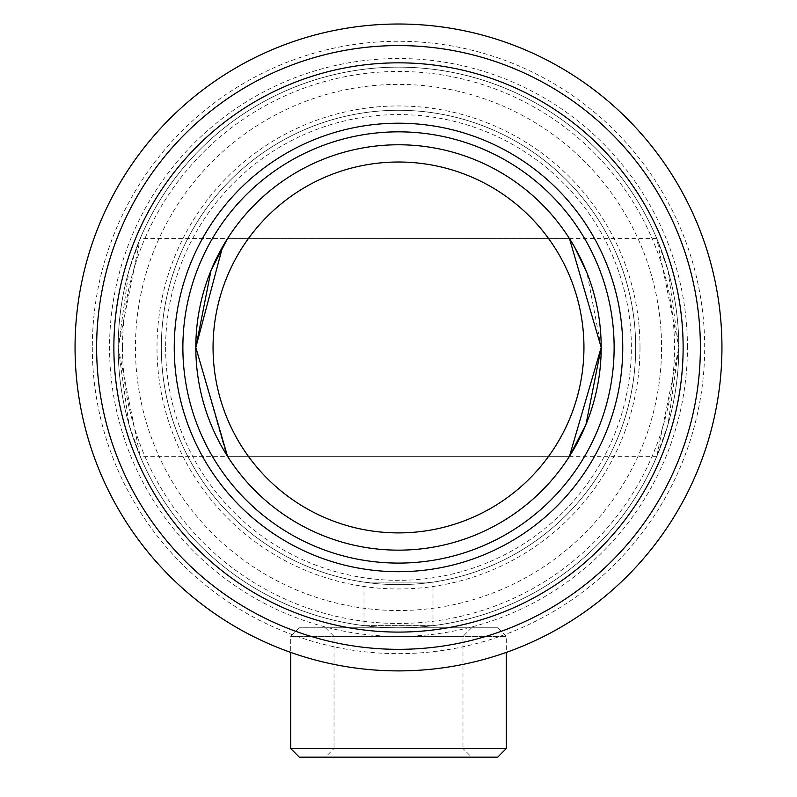 <?xml version="1.0" encoding="UTF-8"?>
<svg xmlns="http://www.w3.org/2000/svg" width="797" height="797" viewBox="0 0 797 797"><rect width="100%" height="100%" fill="white"/><g stroke="black" fill="none" stroke-linecap="round" stroke-linejoin="round"><path stroke-width="0.6" stroke-dasharray="3.98 2.99" d="M364 625.645L433 625.645L364 625.645L364 582.129L433 582.129L364 582.129M433 625.645L433 582.129M122.499 347.462A276.001 276.001 0 0 0 398.5 623.463A276.001 276.001 0 0 0 674.501 347.462A276.001 276.001 0 0 0 398.5 71.461A276.001 276.001 0 0 0 122.499 347.462M118.185 347.462A280.315 280.315 0 0 0 398.5 627.777A280.315 280.315 0 0 0 678.815 347.462A280.315 280.315 0 0 0 398.5 67.147A280.315 280.315 0 0 0 118.185 347.462A280.315 280.315 0 0 0 398.5 627.777A280.315 280.315 0 0 0 678.815 347.462A280.315 280.315 0 0 0 398.5 67.147A280.315 280.315 0 0 0 118.185 347.462A280.315 280.315 0 0 0 398.5 627.777A280.315 280.315 0 0 0 678.815 347.462A280.315 280.315 0 0 0 398.5 67.147A280.315 280.315 0 0 0 118.185 347.462A280.315 280.315 0 0 0 398.5 627.777A280.315 280.315 0 0 0 678.815 347.462A280.315 280.315 0 0 0 398.5 67.147A280.315 280.315 0 0 0 118.185 347.462L128.984 270.392L140.202 238.572L118.185 347.462A280.315 280.315 0 0 0 398.5 627.777A280.315 280.315 0 0 0 678.815 347.462L668.016 270.412L656.798 238.572L678.815 347.462A280.315 280.315 0 0 1 398.5 627.777A280.315 280.315 0 0 1 118.185 347.462L128.984 424.512L140.202 456.352L118.185 347.462A280.315 280.315 0 0 1 398.5 67.147A280.315 280.315 0 0 1 678.815 347.462L668.016 424.522L656.798 456.352L678.815 347.462A280.315 280.315 0 0 0 398.5 67.147A280.315 280.315 0 0 0 118.185 347.462M640.001 347.462A241.501 241.501 0 0 0 398.5 105.961A241.501 241.501 0 0 0 156.999 347.462A241.501 241.501 0 0 0 398.5 588.963A241.501 241.501 0 0 0 640.001 347.462M635.687 347.462A237.187 237.187 0 0 0 398.5 110.275A237.187 237.187 0 0 0 161.313 347.462A237.187 237.187 0 0 0 398.5 584.649A237.187 237.187 0 0 0 635.687 347.462A237.187 237.187 0 0 0 398.5 110.275A237.187 237.187 0 0 0 161.313 347.462A237.187 237.187 0 0 0 398.5 584.649A237.187 237.187 0 0 0 635.687 347.462A237.187 237.187 0 0 0 398.5 110.275A237.187 237.187 0 0 0 161.313 347.462A237.187 237.187 0 0 0 398.5 584.649A237.187 237.187 0 0 0 635.687 347.462A237.187 237.187 0 0 1 398.5 584.649A237.187 237.187 0 0 1 161.313 347.462A237.187 237.187 0 0 1 398.5 110.275A237.187 237.187 0 0 1 635.687 347.462A237.187 237.187 0 0 1 398.5 584.649A237.187 237.187 0 0 1 161.313 347.462A237.187 237.187 0 0 1 398.5 110.275A237.187 237.187 0 0 1 635.687 347.462M222.602 246.751L227.543 238.572L569.457 238.572M601.187 347.462L586.99 272.933M398.5 563.09A215.628 215.628 0 0 0 614.128 347.462A215.628 215.628 0 0 0 398.5 131.834A215.628 215.628 0 0 0 182.872 347.462A215.628 215.628 0 0 0 398.5 563.09M398.5 550.149A202.687 202.687 0 0 0 601.187 347.462A202.687 202.687 0 0 0 398.5 144.775A202.687 202.687 0 0 0 195.813 347.462A202.687 202.687 0 0 0 398.5 550.149M398.5 584.649A237.187 237.187 0 0 0 635.687 347.462A237.187 237.187 0 0 0 398.5 110.275A237.187 237.187 0 0 0 161.313 347.462A237.187 237.187 0 0 0 398.5 584.649A237.187 237.187 0 0 0 635.687 347.462A237.187 237.187 0 0 0 398.5 110.275A237.187 237.187 0 0 0 161.313 347.462A237.187 237.187 0 0 0 398.5 584.649M195.813 347.462L226.189 454.18M325.405 627.777L471.595 627.777L325.405 627.777L334.023 636.395L462.977 636.395L334.023 636.395L334.023 748.522L462.977 748.522L471.595 757.15L325.405 757.15L471.595 757.15M471.595 627.777L462.977 636.395L462.977 748.522L334.023 748.522L325.405 757.15M497.687 627.777L299.313 627.777L497.687 627.777L506.314 636.395L290.686 636.395L290.686 652.404M299.313 627.777L290.686 636.395L506.314 636.395L506.314 652.404M299.313 757.15L497.687 757.15M290.686 748.522L506.314 748.522M75.057 347.462A323.443 323.443 0 0 0 398.5 670.895A323.443 323.443 0 0 0 721.943 347.462A323.443 323.443 0 0 0 398.5 24.02A323.443 323.443 0 0 0 75.057 347.462M96.626 347.462A301.874 301.874 0 0 0 398.5 649.336A301.874 301.874 0 0 0 700.374 347.462A301.874 301.874 0 0 0 398.5 45.578A301.874 301.874 0 0 0 96.626 347.462M614.128 347.462A215.628 215.628 0 0 0 398.5 131.834A215.628 215.628 0 0 0 182.872 347.462A215.628 215.628 0 0 0 398.5 563.09A215.628 215.628 0 0 0 614.128 347.462A215.628 215.628 0 0 0 398.5 131.834A215.628 215.628 0 0 0 182.872 347.462A215.628 215.628 0 0 0 398.5 563.09A215.628 215.628 0 0 0 614.128 347.462M687.442 347.462A288.942 288.942 0 0 0 398.5 58.52A288.942 288.942 0 0 0 109.558 347.462A288.942 288.942 0 0 0 398.5 636.395A288.942 288.942 0 0 0 687.442 347.462M92.313 347.462A306.187 306.187 0 0 0 398.5 653.65A306.187 306.187 0 0 0 704.687 347.462A306.187 306.187 0 0 0 398.5 41.275A306.187 306.187 0 0 0 92.313 347.462M165.627 347.462A232.873 232.873 0 0 0 398.5 580.336A232.873 232.873 0 0 0 631.373 347.462A232.873 232.873 0 0 0 398.5 114.579A232.873 232.873 0 0 0 165.627 347.462M661.56 347.462A263.06 263.06 0 0 1 398.5 610.522A263.06 263.06 0 0 1 135.44 347.462A263.06 263.06 0 0 1 398.5 84.392A263.06 263.06 0 0 1 661.56 347.462M569.457 456.352L227.543 456.352M656.798 238.572L140.202 238.572M656.798 456.352L140.202 456.352"/><path stroke-width="1.2" d="M227.543 238.572L211.026 270.412L195.813 347.462L222.602 246.751M586.99 272.933L574.707 247.289M574.507 246.95L569.457 238.572L601.187 347.462L569.457 456.352L585.974 424.502L601.187 347.462M398.5 563.09A215.628 215.628 0 0 0 614.128 347.462A215.628 215.628 0 0 0 398.5 131.834A215.628 215.628 0 0 0 182.872 347.462A215.628 215.628 0 0 0 398.5 563.09M398.5 532.894A185.442 185.442 0 0 0 583.942 347.462A185.442 185.442 0 0 0 398.5 162.02A185.442 185.442 0 0 0 213.058 347.462A185.442 185.442 0 0 0 398.5 532.894M398.5 550.149A202.687 202.687 0 0 0 601.187 347.462A202.687 202.687 0 0 0 398.5 144.775A202.687 202.687 0 0 0 195.813 347.462A202.687 202.687 0 0 0 398.5 550.149M226.189 454.18L227.543 456.352L195.813 347.462M497.687 757.15L299.313 757.15L290.686 748.522L506.314 748.522L497.687 757.15M290.686 652.404L290.686 748.522M506.314 652.404L506.314 748.522M75.057 347.462A323.443 323.443 0 0 0 398.5 670.895A323.443 323.443 0 0 0 721.943 347.462A323.443 323.443 0 0 0 398.5 24.02A323.443 323.443 0 0 0 75.057 347.462M96.626 347.462A301.874 301.874 0 0 0 398.5 649.336A301.874 301.874 0 0 0 700.374 347.462A301.874 301.874 0 0 0 398.5 45.578A301.874 301.874 0 0 0 96.626 347.462M113.871 347.462A284.629 284.629 0 0 0 398.5 632.091A284.629 284.629 0 0 0 683.129 347.462A284.629 284.629 0 0 0 398.5 62.833A284.629 284.629 0 0 0 113.871 347.462M622.756 347.462A224.256 224.256 0 0 0 398.5 123.206A224.256 224.256 0 0 0 174.244 347.462A224.256 224.256 0 0 0 398.5 571.708A224.256 224.256 0 0 0 622.756 347.462"/></g></svg>
